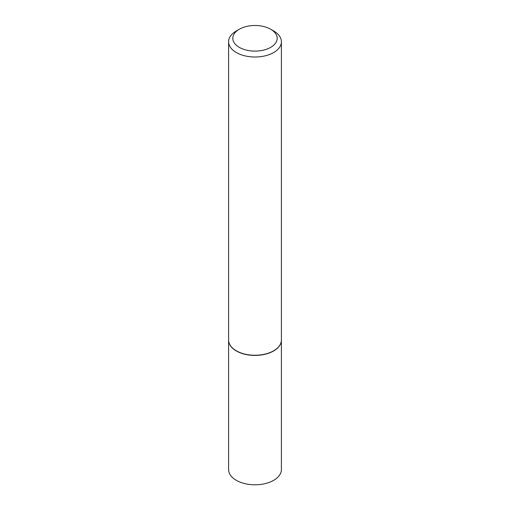 <?xml version="1.0" encoding="UTF-8"?>
<svg xmlns="http://www.w3.org/2000/svg" width="510" height="510" viewBox="0 0 510 510"><rect width="100%" height="100%" fill="white"/><g stroke="black" fill="none" stroke-linecap="round" stroke-linejoin="round"><path stroke-width="0.76" d="M228.595 340.087A26.405 15.249 0 0 0 228.595 340.176L228.595 469.544A26.405 15.249 0 0 0 236.328 480.324A26.405 15.249 0 0 0 265.104 483.633A26.405 15.249 0 0 0 281.405 469.544L281.405 340.176A26.405 15.249 0 0 0 281.405 340.087M228.595 340.176A26.405 15.249 0 0 0 236.328 350.956A26.405 15.249 0 0 0 265.104 354.259A26.405 15.249 0 0 0 281.405 340.176M239.317 29.248A22.185 12.807 0 0 0 239.317 47.36A22.185 12.807 0 0 0 270.683 47.36A22.185 12.807 0 0 0 270.683 29.248A22.185 12.807 0 0 0 239.317 29.248L236.328 30.976A26.405 15.249 0 0 0 228.595 41.756L228.595 340.004A26.405 15.249 0 0 0 236.328 350.784L236.474 350.867A26.195 15.121 0 0 0 273.526 350.867A26.195 15.121 0 0 0 273.596 350.829M236.474 350.867L236.328 350.784A26.405 15.249 0 0 0 273.672 350.784A26.405 15.249 0 0 0 281.405 340.004L281.405 41.756A26.405 15.249 0 0 0 273.672 30.976L270.683 29.248L273.672 30.976M228.595 41.756A26.405 15.249 0 0 0 236.328 52.536A26.405 15.249 0 0 0 265.104 55.845A26.405 15.249 0 0 0 281.405 41.756"/></g></svg>
